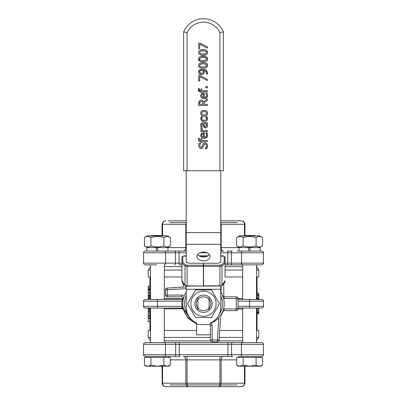 <?xml version="1.0" encoding="UTF-8"?>
<svg xmlns="http://www.w3.org/2000/svg" width="407" height="407" viewBox="0 0 407 407"><rect width="100%" height="100%" fill="white"/><g stroke="black" fill="none" stroke-linecap="round" stroke-linejoin="round"><path stroke-width="0.61" d="M216.107 303.739A12.607 12.607 0 0 0 197.197 292.821A12.607 12.607 0 0 0 197.197 314.657A12.607 12.607 0 0 0 216.107 303.739M197.888 297.176A8.639 8.639 0 0 0 197.888 310.302A8.639 8.639 0 0 0 209.112 310.302A8.639 8.639 0 0 0 209.112 297.176A8.639 8.639 0 0 0 197.888 297.176L197.888 310.302M197.888 308.303A7.234 7.234 0 0 1 197.888 299.176M209.112 299.176A7.234 7.234 0 0 1 209.112 308.303M211.477 317.557L195.523 317.557L187.546 303.739L195.523 289.921L211.477 289.921L219.454 303.739L211.477 317.557M260.144 247.604L260.144 251.058L260.144 247.604L221.179 247.604A3.454 2.442 -90 0 0 223.621 251.058L220.772 251.058M236.645 237.556L239.591 235.857L259.625 235.857L262.571 237.556C260.409 236.208 258.252 236.208 256.089 237.556C251.77 236.208 247.446 236.208 243.127 237.556C240.964 236.208 238.802 236.208 236.645 237.556L236.645 245.899C238.802 247.253 240.964 247.253 243.127 245.899C247.446 247.253 251.77 247.253 256.089 245.899C258.252 247.253 260.409 247.253 262.571 245.899L259.625 247.604M262.571 237.556L262.571 245.899M256.089 237.556L256.089 245.899M243.127 237.556L243.127 245.899M186.228 247.604L146.856 247.604L146.856 251.058M144.429 237.556L147.375 235.857L167.409 235.857L170.355 237.556C168.198 236.208 166.036 236.208 163.873 237.556C159.554 236.208 155.23 236.208 150.911 237.556C148.748 236.208 146.591 236.208 144.429 237.556L144.429 245.899C146.591 247.253 148.748 247.253 150.911 245.899C155.23 247.253 159.554 247.253 163.873 245.899C166.036 247.253 168.198 247.253 170.355 245.899L167.409 247.604M170.355 237.556L170.355 245.899M163.873 237.556L163.873 245.899M150.911 237.556L150.911 245.899M163.324 235.857L162.978 235.511L151.806 235.511L151.104 236.213M150.483 342.602L150.483 308.058M150.483 299.42L150.483 264.876M147.67 366.234L150.911 365.232L157.392 366.234L146.164 366.234L144.429 365.232L147.67 366.234M163.873 365.232L167.114 366.234L157.392 366.234L163.873 365.232L163.873 357.458L170.355 357.458L170.355 365.232L167.114 366.234L168.62 366.234L170.355 365.232M150.911 365.232L150.911 357.458L144.429 357.458L144.429 365.232M150.911 357.458L163.873 357.458M146.164 357.458L146.164 356.42L169.861 356.42M255.194 235.511L255.54 235.857L255.194 235.511L244.022 235.511L243.32 236.213M242.699 342.602L242.699 308.058M242.699 299.42L242.699 264.876M239.886 366.234L243.127 365.232L249.608 366.234L238.38 366.234L236.645 365.232L239.886 366.234M256.089 365.232L259.33 366.234L249.608 366.234L256.089 365.232L256.089 357.458L262.571 357.458L262.571 365.232L259.33 366.234L260.836 366.234L262.571 365.232L260.836 366.234M243.127 365.232L243.127 357.458L236.645 357.458L236.645 365.232M243.127 357.458L256.089 357.458M238.38 357.458L238.38 356.42L260.836 356.42L260.836 357.458L260.836 356.42M164.606 251.058L145.299 251.058C143.676 251.852 143.101 252.426 143.574 252.783L165.639 252.783A1.73 1.033 -90 0 0 164.606 251.058L183.379 251.058A3.454 2.442 -90 0 0 185.821 247.604L185.821 224.282L186.228 224.282M186.228 251.058L179.808 251.058A1.73 0.763 -90 0 0 179.044 252.783L186.228 252.783M225.091 264.876L261.701 264.876C263.324 264.082 263.899 263.507 263.426 263.146L231.313 263.146L231.313 252.783A1.73 1.007 -90 0 1 232.321 251.058L227.02 251.058A1.73 0.758 -90 0 1 227.778 252.783L263.426 252.783C263.863 252.365 263.288 251.785 261.701 251.058L237.139 251.058M250.3 251.058L249.689 247.604L250.3 251.058L248.916 251.058L248.306 247.604L248.916 251.058M167.928 247.604L167.928 251.058L174.425 251.058A1.73 1.033 -90 0 1 175.458 252.783L179.044 252.783L179.044 263.146A1.73 0.763 90 0 0 179.808 264.876L181.909 264.876M156.095 247.604L156.7 251.058L156.095 247.604M158.084 251.058L157.473 247.604L158.084 251.058M186.228 289.25L186.228 307.193A17.272 17.272 0 0 0 196.591 323.026L196.591 334.829L210.409 334.829L210.409 323.026A17.272 17.272 0 0 0 220.772 307.193L220.772 289.25L186.228 289.25L186.228 285.953M197.629 254.553A6.563 4.34 180 0 0 203.5 256.949A6.563 4.34 180 0 0 209.371 254.553M220.772 170.737L220.772 262.591L219.602 262.591A3.454 2.59 180 0 1 217.318 263.237L203.586 263.237L203.586 286.04L219.907 286.04L221.886 285.541L225.091 280.642A7.774 5.83 180 0 1 221.983 285.307A0.865 0.341 60.6 0 1 221.886 285.541M203.414 265.181L187.093 265.181L187.093 286.04L203.414 286.04L187.093 285.821A3.454 2.59 180 0 1 185.017 285.307A7.774 5.83 180 0 1 181.909 280.642L181.909 261.218A0.865 0.57 0 0 1 182.774 260.648L182.774 256.761A0.865 0.57 0 0 0 181.909 257.331L181.909 261.218A7.774 5.83 0 0 0 185.017 265.883A3.454 2.59 0 0 0 187.093 266.402L203.414 266.402L203.414 263.237L189.682 263.237A3.454 2.59 180 0 1 187.398 262.591L186.228 262.591L186.228 170.737M210.063 256.496A6.563 4.34 0 0 1 203.5 260.836A6.563 4.34 0 0 1 196.937 256.496A6.563 4.34 0 0 1 203.5 252.152A6.563 4.34 0 0 1 210.063 256.496M220.772 285.953L220.772 289.25M207.367 48.143L207.367 46.907L200.025 43.173L198.728 43.173L198.728 48.652L199.745 48.652L199.745 44.195L207.367 48.143M199.242 139.286L199.394 138.319L198.392 138.319L198.29 139.438L198.896 141.051L200.885 141.616L200.885 142.353L201.791 142.353L201.791 141.616L207.367 141.616L207.367 140.527L201.791 140.527L201.791 138.756L200.885 138.756L200.885 140.557L199.547 140.267L199.242 139.286M200.666 141.616L199.827 141.524M198.29 139.438L198.321 138.848M199.293 147.812L198.575 145.716L199.288 147.802L201.048 148.621L202.61 148.062L203.765 145.075L205.087 144.012L206.13 144.495L206.527 145.935L205.408 148.687L206.848 148.687L207.519 145.848L206.736 143.6L204.904 142.811L203.551 143.228L202.727 144.526L202.274 146.301L200.926 147.426L199.572 145.64L200.509 143.147L199.135 143.147L198.601 145.151M198.911 143.676L199.135 143.147M201.429 148.601L200.259 148.489M203.561 145.854L202.279 148.311M203.765 145.075L203.571 145.808M205.087 144.012L204.243 144.266M205.408 148.601L206.232 147.319M207.494 145.319L207.504 146.393M207.397 147.171L207.326 147.446M207.061 148.209L206.848 148.687M206.441 143.325L207.255 144.378M204.299 142.877L205.906 143.02M202.274 146.301L202.92 144.032M207.478 125.183L207.55 125.911L206.68 123.804L207.367 123.804L207.367 122.71L202.935 122.71L201.216 123.418L200.732 125.371L201.027 127.355L202.137 127.355L201.699 125.381L201.913 124.247L203.103 123.804L203.597 126.694L205.489 127.879L206.975 127.305L207.55 125.911L206.756 127.488M205.769 123.804L206.542 125.519L205.413 126.75L204.238 125.748L203.973 123.804L205.769 123.804M204.065 124.781L204.655 126.475M201.027 127.355L200.839 126.491M200.768 126.017L200.839 124.242M201.063 123.657L201.236 123.392M202.477 122.741L202.935 122.71M206.68 123.804L207.473 125.163M205.83 127.854L204.986 127.834M204.64 127.737L204.345 127.595M203.861 127.152L203.251 125.427M203.246 125.407L203.103 123.804M202.289 123.916L201.953 124.186M201.699 125.381L201.806 126.241M204.238 137.291L204.238 132.804L201.424 133.527L200.702 135.404C200.804 137.291 201.953 138.288 204.161 138.395C206.354 138.344 207.468 137.261 207.514 135.134L206.97 132.926L205.779 132.926L206.563 135.149L205.962 136.727L204.238 137.291L205.962 136.727M201.068 133.949L201.475 133.481M203.062 132.835L203.642 132.804M200.748 135.943L200.732 134.941M202.111 136.757L201.597 135.465L202.106 134.239L203.403 133.867L203.403 137.291L202.111 136.757L202.849 137.19M206.659 137.525L204.161 138.395L202.996 138.263M207.504 134.844L206.67 137.515M207.183 133.476L207.468 134.483M206.273 133.822L206.125 133.521M204.787 121.591L206.68 120.787L207.514 118.605L207 116.692L205.779 116.692L206.563 118.625L205.922 120.004L204.141 120.503L202.33 119.989L201.689 118.625L202.462 116.692L201.236 116.692L200.737 118.605L201.623 120.787L204.141 121.627L202.666 121.403M206.563 118.625L206.456 117.903M206.207 117.343L205.779 116.758M207 116.692L207.473 118.04M207.509 118.351L207.478 119.124M207.392 119.572L207.305 119.831M207.041 120.36L206.466 120.976M201.73 120.879L201.312 120.452M200.966 119.831L200.89 117.577M201.089 117.018L201.236 116.692M202.137 117.211L201.831 117.862M201.74 118.193L201.689 118.625M201.852 130.606L200.885 130.606L200.885 131.7L207.367 131.7L207.367 130.606L202.767 130.606L202.055 128.261L200.921 128.261L201.475 130.154M201.099 129.563L200.885 128.704M205.713 87.836L207.367 87.836L207.367 86.452L205.713 86.452L205.713 87.836M202.218 110.755L204.126 110.373C201.897 110.46 200.758 111.421 200.702 113.263L200.849 112.296M200.875 114.301L200.702 113.263C200.763 115.1 201.903 116.066 204.126 116.163L202.945 116.036M202.203 115.766L201.602 115.364M201.643 113.263L202.254 111.961L204.126 111.503L205.993 111.961L206.608 113.263L205.983 114.576L204.126 115.033L202.254 114.576L201.643 113.263M205.174 116.061L204.126 116.163C206.324 116.097 207.463 115.13 207.55 113.263L207.082 114.896M206.629 115.39L205.973 115.802M207.407 112.296L207.55 113.263C207.499 111.421 206.359 110.46 204.126 110.373L206.034 110.75M199.873 74.323L198.555 72.014L199.369 73.947L201.536 74.756L203.739 73.82L204.253 72.151L203.653 70.355L205.784 71.093L206.532 72.873L206.303 74.008L207.417 74.008L207.534 73.026L206.156 70.111L202.528 69.159L199.333 70.096L198.555 72.014L198.753 70.935M202.274 70.325L202.818 70.35L203.291 71.897L202.991 72.995L201.485 73.581L199.501 72.019L199.99 70.935L202.818 70.35M203.653 70.355L203.927 70.813M204.085 71.179L204.187 72.868M203.953 73.499L203.734 73.825M202.111 74.72L201.536 74.756M200.61 73.469L201.485 73.581M201.099 70.426L200.844 70.487M198.972 70.523L199.552 69.912M200.575 69.404L202.528 69.159M204.64 69.419L206.156 70.111L207.163 71.276M207.478 72.263L207.417 74.008M200.565 100.102L199.186 101.038L198.728 105.459L207.367 105.459L207.367 104.314L203.932 104.314L203.932 102.996L207.367 100.27L207.367 98.779L203.607 101.852L202.661 100.539L201.073 100.056L201.78 100.137M200.02 101.801L201.165 101.257L202.523 101.745L202.971 104.314L199.725 104.314L200.02 101.801M203.378 101.353L203.607 101.852M198.728 103.236L198.809 101.994M204.69 68.076L203.057 68.183C206.069 68.213 207.565 67.292 207.55 65.42C207.595 63.563 206.1 62.642 203.047 62.663C200.051 62.637 198.55 63.553 198.555 65.42C198.499 67.282 199.995 68.208 203.057 68.183L201.999 68.147M205.677 64.148L206.588 65.42L205.657 66.717L203.057 67.007L200.422 66.707L199.516 65.42L200.412 64.153L203.047 63.838L205.677 64.148M204.243 66.977L204.573 66.951M206.344 66.239L206.553 65.792M206.364 64.637L206.008 64.311M201.429 62.77L204.711 62.77M205.728 63.004L206.461 63.339M207.372 64.408L207.545 65.563M199.735 66.209L200.096 66.545M201.897 63.874L201.236 63.945M204.869 63.945L204.202 63.874M198.728 66.433L198.565 65.145M199.674 63.329L199.954 63.187M206.563 95.375L205.962 96.952L204.238 97.517L204.238 93.03L203.642 93.03L201.424 93.752L200.702 95.63C200.804 97.517 201.953 98.514 204.161 98.621C206.354 98.57 207.468 97.487 207.514 95.36L206.97 93.152L205.779 93.152L206.481 94.673M201.424 93.752L201.887 93.412M203.062 93.061L203.642 93.03M200.748 96.169L200.732 95.167M202.111 96.983L201.597 95.691L202.106 94.465L203.403 94.093L203.403 97.517L202.111 96.983L202.747 97.38M206.659 97.751L204.161 98.621L202.996 98.489M207.183 93.702L207.514 95.36L206.67 97.741M206.273 94.048L205.779 93.213M204.69 61.599L203.057 61.706C206.069 61.737 207.565 60.811 207.55 58.939C207.595 57.082 206.1 56.161 203.047 56.181C200.051 56.156 198.55 57.072 198.555 58.939C198.499 60.806 199.995 61.727 203.057 61.706L201.389 61.594M205.677 57.667L206.588 58.939L205.657 60.236L203.057 60.526L200.422 60.226L199.516 58.939L200.412 57.672L203.047 57.356L205.677 57.667L204.614 57.428M203.057 60.526L204.573 60.47M205.657 60.236L206.176 59.936M206.441 59.61L206.588 58.939M206.364 58.155L206.008 57.83M201.429 56.288L205.021 56.344M207.377 57.931L207.504 59.478M203.047 57.356L201.506 57.428M199.99 61.218L198.565 58.664M199.674 56.853L199.954 56.705M199.394 88.573L198.392 88.517L198.29 89.637C198.036 90.792 198.83 91.514 200.666 91.814L200.885 92.547L201.791 92.547L201.791 91.814L207.367 91.814L207.367 90.72L201.791 90.72L201.791 88.95L200.885 88.95L200.666 90.756L199.547 90.461L199.323 88.823M199.272 89.087L199.242 89.484M200.666 91.814L198.29 89.637L198.392 88.517M204.69 55.118L203.057 55.225C206.069 55.255 207.565 54.335 207.55 52.457C207.595 50.6 206.1 49.685 203.047 49.7C200.051 49.674 198.55 50.59 198.555 52.457C198.499 54.324 199.995 55.245 203.057 55.225L201.389 55.113M205.677 51.185L206.588 52.457L205.657 53.755L203.057 54.05L200.422 53.744L199.516 52.457L200.412 51.19L203.047 50.875L205.677 51.185M201.521 53.983L202.406 54.039M203.057 54.05L204.573 53.994M206.364 51.674L206.008 51.348M201.429 49.807L204.711 49.812M205.728 50.041L206.461 50.376M207.372 51.445L207.539 52.732M203.047 50.875L201.506 50.946M198.56 52.6L198.733 51.445M198.728 81.054L199.745 81.054L199.745 76.597L207.367 80.545L207.367 79.314L200.025 75.575L198.728 75.575L198.728 81.054M187.093 170.737L187.093 32.601L183.638 31.863L183.638 170.737L223.362 170.737L223.362 31.863A21.591 21.591 0 0 0 183.638 31.863A21.591 21.591 0 0 1 223.362 31.863L219.907 32.601L219.907 170.737M209.112 310.302L209.112 297.176M210.409 334.829L210.409 340.013L212.139 340.013L212.139 341.738L217.419 341.738L217.419 340.013L219.144 340.12A1.73 1.73 0 0 1 217.419 341.738A1.73 1.73 0 0 0 219.144 340.12L220.508 317.847M225.091 276.755L225.091 257.331A0.865 0.57 180 0 0 224.226 256.761L224.226 260.648A6.909 5.184 180 0 1 221.464 264.794A2.59 1.943 180 0 1 219.907 265.181L203.586 265.181M203.414 266.402L203.414 285.821M209.112 307.768A6.909 6.909 0 0 1 197.888 307.768M197.888 299.71A6.909 6.909 0 0 1 209.112 299.71M237.139 222.558L220.772 222.558M186.228 222.558L169.861 222.558M168.132 220.828L186.228 220.828L168.132 220.828M243.798 221.703L241.499 220.828L244.037 221.942L241.499 220.828L220.772 220.828L238.868 220.828M244.77 223.173L244.953 224.282L244.037 221.942L241.499 220.828C243.289 221.037 244.271 222.191 244.449 224.282L244.953 224.282L244.953 235.511M220.772 224.282L221.179 224.282L220.772 222.171M186.228 222.171L185.821 224.282L162.551 224.282C162.729 222.191 163.711 221.037 165.501 220.828L163.202 221.703L162.047 224.282L163.253 221.657M163.909 221.22L165.501 220.828L163.202 221.703M162.047 224.282L162.047 235.511L162.047 224.282L162.551 224.282L162.551 235.511M181.909 266.6L164.301 266.6M242.699 266.6L225.091 266.6M232.321 264.876A1.73 1.007 90 0 1 231.313 263.146L227.778 263.146A1.73 0.758 90 0 1 227.02 264.876L248.916 264.876M156.7 264.876L145.299 264.876C143.676 264.082 143.101 263.507 143.574 263.146C143.101 263.507 143.676 264.082 145.299 264.876M169.861 384.92L237.139 384.92M238.868 386.65L165.501 386.65L241.499 386.65L243.798 385.775L244.953 383.196L243.747 385.821M219.241 386.65C220.416 386.441 221.062 385.292 221.179 383.196L219.958 383.196L219.241 386.65M244.953 383.196L244.953 366.234L244.953 383.196L244.449 383.196C244.271 385.292 243.289 386.441 241.499 386.65L243.091 386.263M187.759 386.65C186.584 386.441 185.938 385.292 185.821 383.196C185.938 385.292 186.584 386.441 187.759 386.65L187.042 383.196L162.047 383.196L162.963 385.541L165.501 386.65C163.711 386.441 162.729 385.292 162.551 383.196L162.551 366.234M162.23 384.31L162.047 366.234M238.38 356.42L261.701 356.42C263.288 355.693 263.863 355.118 263.426 354.695L227.956 354.695A1.73 0.763 90 0 1 227.192 356.42L223.621 356.42A3.454 2.442 90 0 0 221.179 359.874L236.645 359.874M170.355 359.874L185.821 359.874A3.454 2.442 90 0 0 183.379 356.42L232.575 356.42A1.73 1.033 90 0 1 231.542 354.695L231.542 344.332A1.73 1.033 -90 0 1 232.575 342.602L149.618 342.602M174.679 342.602A1.73 1.007 -90 0 1 175.687 344.332L179.222 344.332A1.73 0.758 -90 0 1 179.98 342.602L145.299 342.602C143.676 343.396 143.101 343.971 143.574 344.332L175.687 344.332L175.687 354.695A1.73 1.007 90 0 1 174.679 356.42L179.98 356.42A1.73 0.758 -90 0 1 179.222 354.695L143.574 354.695C143.101 355.052 143.676 355.626 145.299 356.42L174.679 356.42L168.62 356.42L168.62 357.458M257.382 342.602L227.192 342.602A1.73 0.763 90 0 1 227.956 344.332L241.361 344.332A1.73 1.033 -90 0 1 242.394 342.602L232.575 342.602M256.517 330.515L258.776 330.515L258.776 337.423L256.517 340.664L256.517 342.073L257.046 342.602M164.301 340.878L210.643 340.878M218.915 340.878L242.699 340.878M145.299 356.42C143.676 355.626 143.101 355.052 143.574 354.695L143.574 344.332C143.101 343.971 143.676 343.396 145.299 342.602L147.69 342.602M242.394 356.42A1.73 1.033 90 0 1 241.361 354.695L241.361 344.332L263.426 344.332C263.899 343.971 263.324 343.396 261.701 342.602L242.394 342.602M149.954 308.058L149.954 330.515L150.483 330.515M164.301 330.515L196.591 330.515M219.734 330.515L242.699 330.515M223.774 284.02L223.774 296.769M182.229 306.369L182.066 308.058L183.379 308.715L182.229 306.369A1.73 0.31 90 0 0 182.54 308.058L187.907 318.208L196.591 323.982M220.604 316.315L223.448 310.831M183.338 298.88L182.992 299.293L183.226 297.853M183.226 287.108L183.226 284.02M257.046 330.515L257.046 308.058M257.046 299.42L257.046 276.969L256.517 276.969M181.909 276.969L164.301 276.969M150.483 276.969L149.954 276.969L149.954 299.42M183.379 308.715L182.967 308.715M143.574 306.329L143.574 301.149L182.066 301.149L183.379 298.763L182.066 299.42L182.066 301.149A21.591 21.591 0 0 0 182.066 306.329L143.574 306.329C143.137 306.751 143.712 307.326 145.299 308.058L182.066 308.058M182.54 299.42A1.73 0.31 90 0 0 182.229 301.109M182.066 299.42L145.299 299.42C143.712 300.152 143.137 300.727 143.574 301.149M249.608 308.058L261.701 308.058C263.288 307.326 263.863 306.751 263.426 306.329L249.608 306.329L249.608 308.058L238.044 308.058M238.044 306.329L249.608 306.329L249.608 301.149L263.426 301.149C263.863 300.727 263.288 300.152 261.701 299.42L238.044 299.42M183.369 298.392L183.236 298.707M222.97 296.286L220.853 292.073L221.108 290.42L220.772 290.42M164.301 308.923L183.389 308.755L191.712 320.787M219.571 316.834L218.788 317.74A20.726 20.726 0 0 1 211.03 323.051L210.409 323.28A20.726 20.726 0 0 0 224.226 303.739A20.726 20.726 0 0 1 223.55 308.989L223.219 310.124M220.355 315.807L220.909 314.993A1.73 1.73 0 0 0 220.635 315.822L220.182 316.041M223.219 297.354L222.634 295.767A1.73 1.73 0 0 0 224.226 296.83L236.319 296.83A1.73 1.73 0 0 1 238.044 298.56L236.319 298.56L236.319 296.83A1.73 1.73 0 0 1 238.044 298.56L238.044 308.923A1.73 1.73 0 0 1 236.319 310.648L236.319 308.923L242.699 308.923M183.791 297.329L183.333 298.957A1.73 1.73 0 0 0 181.649 296.83L167.226 296.83A1.73 1.73 0 0 1 165.501 295.1L167.226 295.1L167.226 296.83A1.73 1.73 0 0 1 165.501 295.1L165.501 289.82A1.73 1.73 0 0 1 167.119 288.095L167.226 289.82L186.228 288.655M186.228 286.925L167.119 288.095M210.409 340.013A1.73 1.73 0 0 0 212.139 341.738M222.634 311.711L222.634 311.706A1.73 1.73 0 0 1 224.226 310.648L236.319 310.648A1.73 1.73 0 0 0 238.044 308.923M224.226 296.83L224.226 298.56A3.454 3.454 0 0 1 223.55 298.489A20.726 20.726 0 0 1 224.226 303.739A20.726 20.726 0 0 0 220.772 292.282M149.954 321.733L148.224 321.733L148.224 318.391L149.954 318.391M149.954 298.417L148.224 298.417L148.224 295.96L149.954 295.96M149.954 296.408L148.224 296.408M149.954 295.472L148.224 295.472L148.224 290.191L149.954 290.191M149.954 292.134L148.224 292.134M149.954 292.099L148.224 292.099M149.954 295.675L148.224 295.472M148.224 299.42L148.224 298.417M149.954 311.599L148.224 311.599L148.224 308.058M149.954 308.592L148.224 308.592M149.954 315.45L148.224 315.45L148.224 311.599M149.954 311.925L148.224 311.925M149.954 290.094L148.224 290.094L148.224 286.019L149.954 286.019M149.954 289.316L148.224 289.316M148.224 296.352L148.224 295.665M149.954 317.75L148.224 317.75L148.224 315.45M257.046 293.025L258.776 293.025L258.776 299.644M257.046 293.157L258.776 293.157M257.046 298.372L258.776 298.372M257.046 298.484L258.776 298.484M257.046 295.238L258.776 295.238M257.046 295.451L258.776 295.451M257.046 299.033L258.776 299.033M258.776 307.88L258.776 313.914L257.046 313.914M257.046 312.027L258.776 312.027M257.046 312.281L258.776 312.281M257.046 312.825L258.776 312.825M257.046 299.277L258.776 299.277M257.046 299.379L258.776 299.379L258.776 299.847M186.228 292.282A20.726 20.726 0 0 0 196.591 323.28M150.483 337.423L148.224 337.423L148.224 330.515L149.954 330.515M242.699 276.969L225.091 276.969M149.954 276.969L148.224 276.969L148.224 270.055L150.483 270.055M256.517 270.055L258.776 270.055L258.776 276.969L257.046 276.969M220.772 244.292L186.228 244.292M220.772 232.631L186.228 232.631M210.409 324.465L196.591 324.465M187.093 32.601A18.137 18.137 0 0 1 219.907 32.601M187.093 265.181A2.59 1.943 180 0 1 185.536 264.794A0.865 0.341 -60.6 0 0 185.017 265.883L185.017 285.307A0.865 0.341 119.4 0 0 185.114 285.541L187.093 286.04M203.586 266.402L219.907 266.402A3.454 2.59 0 0 0 221.983 265.883L221.983 285.307A3.454 2.59 180 0 1 219.907 285.821L219.907 286.04M219.907 265.181L219.907 285.821L203.586 285.821M221.464 264.794A0.865 0.341 -119.4 0 1 221.983 265.883A7.774 5.83 0 0 0 225.091 261.218A0.865 0.57 180 0 0 224.226 260.648M225.091 257.331L223.362 256.115A0.865 0.646 180 0 1 224.226 256.761M186.228 255.82L183.638 255.82L183.638 256.115L186.228 256.115M199.628 256.115L207.372 256.115M220.772 256.115L223.362 256.115M182.774 256.761A0.865 0.646 180 0 1 183.638 256.115M185.536 264.794A6.909 5.184 180 0 1 182.774 260.648M220.772 247.604L221.179 247.604L221.179 224.282L244.449 224.282L244.449 235.511M242.541 251.058A1.73 1.007 -90 0 0 241.529 252.783L241.529 263.146A1.73 1.007 90 0 0 242.541 264.876M220.772 252.783L227.778 252.783L227.778 263.146L225.091 263.146M181.909 263.146L175.458 263.146A1.73 1.033 90 0 1 174.425 264.876M145.299 251.058C143.676 251.852 143.101 252.426 143.574 252.783L143.574 263.146L165.639 263.146L165.639 252.783L175.458 252.783L175.458 263.146L165.639 263.146A1.73 1.033 90 0 1 164.606 264.876M200.091 252.783L206.909 252.783M219.958 356.42L219.958 383.196L187.042 383.196L187.042 356.42M244.449 366.234L244.449 383.196L221.179 383.196L221.179 359.874L185.821 359.874L185.821 383.196M164.459 356.42A1.73 1.007 90 0 0 165.471 354.695L165.471 344.332A1.73 1.007 -90 0 0 164.459 342.602M179.222 344.332L227.956 344.332L227.956 354.695L179.222 354.695L179.222 344.332M242.699 298.56L238.044 298.56M183.226 298.56L164.301 298.56M157.392 299.42L157.392 308.058M238.044 301.149L249.608 301.149L249.608 299.42M185.892 285.867L185.892 286.945M221.108 290.42L221.108 285.867M220.635 315.822A1.73 1.73 0 0 1 220.909 314.993M218.788 317.74L217.419 340.013L212.139 340.013L212.139 325.59L210.409 325.59M212.139 325.59A3.454 3.454 0 0 0 211.03 323.051M224.226 298.56L236.319 298.56L236.319 308.923L224.226 308.923L224.226 310.648M224.226 308.923A3.454 3.454 0 0 0 223.55 308.989M184.188 296.21A3.454 3.454 0 0 0 181.649 295.1L167.226 295.1L167.226 289.82L165.501 289.82M181.649 295.1L181.649 296.83M149.954 297.736L148.224 297.736M149.954 293.905L148.224 293.905M149.954 309.106L148.224 309.106M149.954 310.434L148.224 310.434M149.954 313.69L148.224 313.69M149.954 287.378L148.224 287.378M149.954 288.716L148.224 288.716M149.954 308.17L148.224 308.17M149.954 292.017L148.224 292.017M149.954 316.071L148.224 316.071M257.046 294.739L258.776 294.739M257.046 297.024L258.776 297.024M257.046 310.831L258.776 310.831M257.046 308.944L258.776 308.944M220.772 295.823A19.002 19.002 0 0 1 219.134 314.535M187.866 314.535A19.002 19.002 0 0 1 186.228 295.823M258.776 337.423L256.517 337.423M242.699 337.423L219.312 337.423M210.409 337.423L164.301 337.423M225.091 270.055L242.699 270.055M164.301 270.055L181.909 270.055M239.591 247.604L236.645 245.899M147.375 247.604L144.429 245.899M164.301 342.602L164.301 308.058M164.301 299.42L164.301 264.876M258.776 270.055L256.517 266.814L256.517 265.405L257.046 264.876M256.517 342.602L256.517 308.058M256.517 299.42L256.517 264.876M239.072 251.058L239.072 247.604M181.909 280.642L185.114 285.541M223.362 255.82L220.772 255.82M207.916 255.82L199.084 255.82M181.909 257.331L183.638 255.82M150.483 265.405L149.954 264.876M261.701 251.058C263.288 251.785 263.863 252.365 263.426 252.783L263.426 263.146C263.899 263.507 263.324 264.082 261.701 264.876M243.798 385.775L241.499 386.65M163.202 385.775L165.501 386.65M150.483 342.073L149.954 342.602M261.701 356.42C263.288 355.693 263.863 355.118 263.426 354.695L263.426 344.332C263.899 343.971 263.324 343.396 261.701 342.602M263.426 301.149L263.426 306.329M148.224 337.423L150.483 340.664M148.224 270.055L150.483 266.814"/></g></svg>
